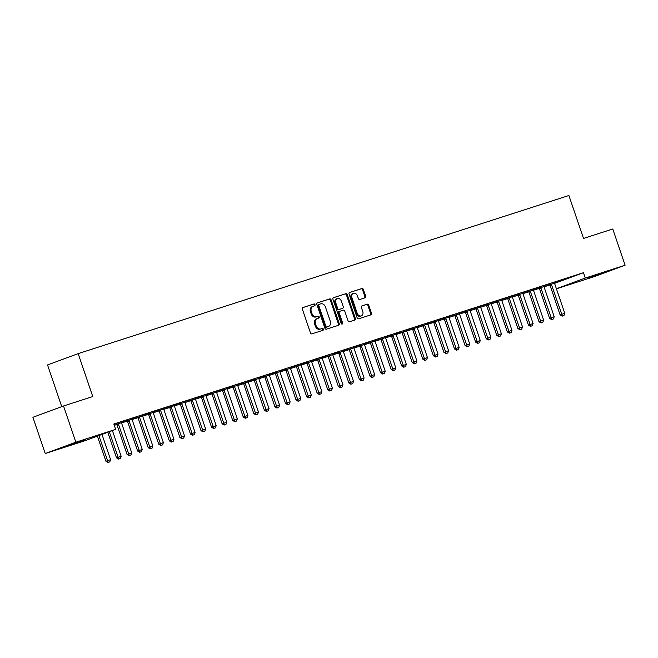 <?xml version="1.0" encoding="UTF-8"?>
<svg xmlns="http://www.w3.org/2000/svg" width="658" height="658" viewBox="0 0 658 658"><rect width="100%" height="100%" fill="white"/><g stroke="black" fill="none" stroke-linecap="round" stroke-linejoin="round"><path stroke-width="0.99" d="M315.026 304.654A0.971 0.765 69.7 0 0 313.981 303.963L302.968 307.516A1.39 1.086 69.7 0 0 302.376 309.17L310.444 332.866A1.39 1.086 69.7 0 0 311.933 333.853L322.946 330.3A0.971 0.765 69.7 0 0 322.321 328.457L320.898 328.918A4.45 3.487 69.7 0 1 316.144 325.776L315.47 323.802A4.45 3.487 69.7 0 1 317.246 318.554A4.45 3.487 69.7 0 1 317.353 318.513L318.776 318.053A0.971 0.765 69.7 0 0 318.151 316.21L316.728 316.671A4.45 3.487 69.7 0 1 311.974 313.529L311.3 311.555A4.45 3.487 69.7 0 1 313.076 306.307A4.45 3.487 69.7 0 1 313.183 306.266L314.614 305.814A0.971 0.765 69.7 0 0 315.026 304.654M313.973 306.019A0.971 0.765 69.7 0 0 313.159 304.276L302.738 307.631M322.305 330.513A0.971 0.765 69.7 0 0 321.491 328.761L320.898 328.918M318.143 318.266A0.971 0.765 69.7 0 0 317.321 316.523L316.728 316.671M588.647 278.005L605.574 272.05L588.647 278.005M68.769 445.524L85.688 439.569L68.769 445.524M365.067 297.811A1.39 1.086 69.7 0 0 365.659 296.158L363.397 289.504A1.39 1.086 69.7 0 0 361.908 288.525L349.678 292.465A1.39 1.086 69.7 0 0 349.085 294.118L357.154 317.822A1.39 1.086 69.7 0 0 358.643 318.801L370.873 314.861A1.39 1.086 69.7 0 0 371.466 313.208L368.727 305.18A1.39 1.086 69.7 0 0 367.246 304.193L362.007 305.88A1.39 1.086 69.7 0 0 361.415 307.533L362.772 311.514A3.726 2.912 69.7 0 1 361.291 315.898A3.726 2.912 69.7 0 1 357.228 313.307L351.915 297.696A3.726 2.912 69.7 0 1 353.395 293.312A3.726 2.912 69.7 0 1 357.459 295.911L358.347 298.51A1.39 1.086 69.7 0 0 359.836 299.497L365.067 297.811M554.628 283.343L583.457 272.692L113.85 424.007L115.676 429.37L85.055 440.695L45.229 453.526L75.851 442.201L115.676 429.37M583.457 272.692L585.283 278.054L625.1 265.223L594.478 276.549L556.421 288.804M45.229 453.526L32.9 417.304L63.522 405.978L92.778 396.552L78.17 353.626L568.899 195.5L583.514 238.435L612.771 229L625.1 265.223M63.522 405.978L75.851 442.201M331.147 299.9A1.39 1.086 69.7 0 0 329.666 298.913L317.427 302.853A1.39 1.086 69.7 0 0 316.843 304.506L324.912 328.21A1.39 1.086 69.7 0 0 326.393 329.189L338.631 325.249A1.39 1.086 69.7 0 0 339.215 323.596L331.147 299.9L330.324 300.204A1.39 1.086 69.7 0 0 328.836 299.217L317.205 302.968M333.548 297.663L345.787 293.715A1.39 1.086 69.7 0 1 347.268 294.702L355.336 318.406A1.39 1.086 69.7 0 1 354.752 320.059L349.513 321.746A1.39 1.086 69.7 0 1 348.033 320.759L344.759 311.144A1.39 1.086 69.7 0 0 343.27 310.165L339.799 311.283A1.39 1.086 69.7 0 0 339.215 312.937L342.621 322.938A0.971 0.765 69.7 0 1 341.165 323.407L332.964 299.308A1.39 1.086 69.7 0 1 333.548 297.663L333.483 297.687M78.17 353.626L47.541 364.943L61.737 406.644M560.279 280.538L553.946 282.586L560.246 280.456M544.051 286.543L539.149 288.138M539.157 287.349L532.815 289.388L539.124 287.258M522.921 293.345L518.019 294.94M518.027 294.151L511.694 296.199L518.002 294.068M501.799 300.155L496.897 301.751M496.905 300.961L490.564 303.001L496.872 300.87M480.677 306.957L475.775 308.553M475.783 307.771L469.442 309.811L475.75 307.681M459.547 313.767L454.645 315.363M454.653 314.573L448.32 316.613L454.629 314.483M438.425 320.578L433.523 322.173M433.532 321.384L427.19 323.423L433.499 321.293M417.304 327.38L412.401 328.975M412.401 328.186L406.068 330.234L412.377 328.103M396.174 334.19L391.271 335.786M391.28 334.996L384.946 337.036L391.247 334.906M375.052 340.992L370.15 342.588M370.158 341.798L363.816 343.846L370.125 341.716M353.922 347.802L349.02 349.398M349.028 348.608L342.695 350.648L349.003 348.518M332.8 354.604L327.898 356.2M327.906 355.419L321.565 357.459L327.873 355.328M311.678 361.415L306.776 363.01M306.784 362.221L300.443 364.269L306.751 362.13M290.548 368.225L285.646 369.821M285.654 369.031L279.321 371.071L285.63 368.941M269.426 375.027L264.524 376.623M264.532 375.833L258.191 377.881L264.5 375.751M248.305 381.837L243.402 383.433M243.411 382.643L237.069 384.683L243.378 382.553M227.174 388.639L222.272 390.235M222.281 389.454L215.947 391.494L222.248 389.363M206.053 395.45L201.151 397.045M201.159 396.256L194.817 398.296L201.126 396.165M184.931 402.26L180.029 403.848M180.029 403.066L173.696 405.106L180.004 402.976M163.801 409.062L158.899 410.658M158.907 409.868L152.574 411.916L158.874 409.786M142.679 415.872L137.777 417.468M137.785 416.679L131.444 418.718L137.752 416.588M121.549 422.675L116.647 424.27M113.933 424.262L116.631 423.398M113.966 424.352L116.655 423.481M114.295 425.315L116.803 424.509M121.574 422.971L127.364 421.104A1.415 1.11 -110.3 0 1 127.57 421.515L137.612 451.026L142.268 449.455L132.225 419.944A1.415 1.11 -110.3 0 1 132.135 419.524L132.11 419.195M132.143 419.565L137.925 417.698A1.415 1.11 -110.3 0 1 138.131 418.11L148.173 447.629L152.837 446.058L142.786 416.539A1.415 1.11 -110.3 0 1 142.696 416.119L142.671 415.79M142.704 416.16L148.486 414.293M153.265 412.755L159.055 410.896M163.826 409.358L169.616 407.491M174.386 405.953L180.177 404.086M184.956 402.548L190.738 400.681M195.516 399.143L201.299 397.284M206.077 395.738L211.868 393.879A1.415 1.11 -110.3 0 1 212.065 394.29L222.116 423.801L226.771 422.23L216.721 392.719A1.415 1.11 -110.3 0 1 216.638 392.291L216.605 391.962M216.638 392.341L222.429 390.474A1.415 1.11 -110.3 0 1 222.626 390.885L232.677 420.396L237.332 418.825L227.29 389.314A1.415 1.11 -110.3 0 1 227.199 388.886L227.166 388.565M227.199 388.936L232.99 387.069M237.76 385.53L243.55 383.663M248.329 382.125L254.111 380.266A1.415 1.11 -110.3 0 1 254.317 380.678L264.36 410.189L269.023 408.618L258.972 379.098A1.415 1.11 -110.3 0 1 258.882 378.679L258.857 378.35M258.89 378.728L264.672 376.861A1.415 1.11 -110.3 0 1 264.878 377.273L274.921 406.784L279.584 405.213L269.533 375.702A1.415 1.11 -110.3 0 1 269.443 375.274L269.418 374.945M269.451 375.323L275.241 373.456A1.415 1.11 -110.3 0 1 275.439 373.867L285.49 403.379L290.145 401.808L280.094 372.296A1.415 1.11 -110.3 0 1 280.012 371.877L279.979 371.548M280.012 371.918L285.802 370.051M290.573 368.513L296.363 366.646M301.142 365.108L306.924 363.249M311.703 361.711L317.485 359.844A1.415 1.11 -110.3 0 1 317.691 360.255L327.733 389.766L332.397 388.195L322.346 358.684A1.415 1.11 -110.3 0 1 322.256 358.256L322.231 357.927M322.264 358.306L328.054 356.439M332.825 354.901L338.615 353.033M343.386 351.495L349.176 349.628A1.415 1.11 -110.3 0 1 349.373 350.04L359.424 379.559L364.08 377.988L354.037 348.469A1.415 1.11 -110.3 0 1 353.946 348.049L353.922 347.72M353.946 348.09L359.737 346.231M364.516 344.693L370.298 342.826M375.076 341.288L380.859 339.421M385.637 337.883L391.428 336.016A1.415 1.11 -110.3 0 1 391.625 336.427L401.676 365.947L406.331 364.376L396.281 334.856A1.415 1.11 -110.3 0 1 396.198 334.437L396.165 334.108M396.198 334.478L401.989 332.619A1.415 1.11 -110.3 0 1 402.186 333.03L412.237 362.542L416.892 360.971L406.85 331.451A1.415 1.11 -110.3 0 1 406.759 331.032L406.734 330.703M406.759 331.073L412.55 329.214M417.328 327.676L423.11 325.809M427.889 324.271L433.671 322.404M438.45 320.865L444.24 318.998A1.415 1.11 -110.3 0 1 444.438 319.41L454.489 348.929L459.144 347.358L449.093 317.839A1.415 1.11 -110.3 0 1 449.011 317.419L448.978 317.09M449.011 317.46L454.801 315.601M459.572 314.063L465.362 312.196M470.141 310.658L475.923 308.791A1.415 1.11 -110.3 0 1 476.129 309.202L486.172 338.714L490.835 337.143L480.784 307.631A1.415 1.11 -110.3 0 1 480.694 307.212L480.669 306.883M480.702 307.253L486.484 305.386M491.263 303.848L497.045 301.981M501.824 300.443L507.614 298.584M512.385 297.046L518.175 295.179A1.415 1.11 -110.3 0 1 518.372 295.59L528.423 325.101L533.079 323.53L523.036 294.019A1.415 1.11 -110.3 0 1 522.945 293.591L522.921 293.262M522.945 293.641L528.736 291.774A1.415 1.11 -110.3 0 1 528.933 292.185L538.984 321.696L543.64 320.125L533.597 290.614A1.415 1.11 -110.3 0 1 533.506 290.194L533.482 289.865M533.515 290.236L539.297 288.369M544.076 286.83L549.858 284.972M127.216 420.084L120.883 422.123L127.191 419.993M132.118 419.269L127.216 420.865M148.346 413.273L142.005 415.313L148.313 413.183M153.24 412.467L148.338 414.063M169.468 406.463L163.135 408.511L169.443 406.381M174.362 405.657L169.46 407.253M190.598 399.661L184.256 401.701L190.565 399.571M195.492 398.855L190.59 400.451M211.72 392.851L205.378 394.899L211.687 392.768M216.614 392.045L211.711 393.64M232.842 386.049L226.508 388.088L232.817 385.958M237.735 385.243L232.833 386.83M253.972 379.238L247.63 381.278L253.939 379.148M258.865 378.432L253.963 380.028M275.093 372.436L268.76 374.476L275.06 372.346M279.987 371.622L275.085 373.218M296.215 365.626L289.882 367.666L296.19 365.535M301.117 364.82L296.215 366.416M317.345 358.816L311.004 360.864L317.312 358.733M322.239 358.01L317.337 359.605M338.467 352.014L332.134 354.053L338.442 351.923M343.361 351.207L338.459 352.803M359.597 345.203L353.256 347.251L359.564 345.121M364.491 344.397L359.589 345.993M380.719 338.401L374.377 340.441L380.686 338.311M385.613 337.595L380.711 339.183M401.841 331.591L395.507 333.631L401.816 331.5M406.734 330.785L401.832 332.38M422.971 324.789L416.629 326.829L422.938 324.698M427.865 323.975L422.962 325.57M444.092 317.978L437.751 320.018L444.06 317.888M448.986 317.172L444.084 318.768M465.214 311.168L458.881 313.216L465.19 311.086M470.108 310.362L465.214 311.958M486.344 304.366L480.003 306.406L486.311 304.276M491.238 303.56L486.336 305.156M507.466 297.556L501.133 299.604L507.433 297.465M512.36 296.75L507.458 298.345M528.588 290.754L522.255 292.794L528.563 290.663M533.49 289.948L528.588 291.535M549.718 283.943L543.376 285.983L549.685 283.853M554.612 283.137L549.71 284.733M570.84 277.141L564.506 279.181L570.815 277.051M556.397 288.73L585.283 278.054M312.969 306.348L312.361 306.579A4.45 3.487 69.7 0 0 312.246 306.612A4.45 3.487 69.7 0 0 310.477 311.859L311.3 311.555M315.898 316.975A4.45 3.487 69.7 0 1 311.144 313.833L310.477 311.859M317.14 318.595L316.523 318.826A4.45 3.487 69.7 0 0 316.416 318.859A4.45 3.487 69.7 0 0 314.647 324.106L315.47 323.802M320.068 329.222A4.45 3.487 69.7 0 1 315.314 326.08L314.647 324.106M338.031 325.447A1.39 1.086 69.7 0 0 338.393 323.909L330.324 300.204M319.196 304.333A0.971 0.765 69.7 0 0 318.785 305.485L325.866 326.294A0.971 0.765 69.7 0 0 326.911 326.985L328.416 326.5A4.45 3.487 69.7 0 0 328.523 326.458A4.45 3.487 69.7 0 0 330.291 321.211L325.455 306.99A4.45 3.487 69.7 0 0 320.701 303.848L319.196 304.333M319.155 304.35L318.373 304.638A0.971 0.765 69.7 0 0 317.962 305.789L318.785 305.485M327.799 326.722A4.45 3.487 69.7 0 1 327.692 326.763A4.45 3.487 69.7 0 1 327.585 326.804L326.08 327.289A0.971 0.765 69.7 0 1 325.044 326.598L317.962 305.789M333.326 297.77L345.787 293.715M354.152 320.249A1.39 1.086 69.7 0 0 354.514 318.711L346.445 295.006A1.39 1.086 69.7 0 0 344.957 294.027M339.734 311.308L338.969 311.588A1.39 1.086 69.7 0 0 338.385 313.241L341.79 323.251L342.621 322.938M341.757 324.073A0.971 0.765 69.7 0 0 341.79 323.251M341.362 301.175A3.726 2.912 69.7 0 0 337.299 298.576A3.726 2.912 69.7 0 0 335.819 302.96L337.686 308.454A1.39 1.086 69.7 0 0 339.174 309.441L342.645 308.322A1.39 1.086 69.7 0 0 343.237 306.669L341.362 301.175M337.299 298.576L336.468 298.88A3.726 2.912 69.7 0 0 334.988 303.264L335.819 302.96M342.678 308.306L341.856 308.618A1.39 1.086 69.7 0 0 341.889 308.602A1.39 1.086 69.7 0 1 341.815 308.627L338.344 309.745A1.39 1.086 69.7 0 1 336.863 308.767L334.988 303.264M353.395 293.312L352.573 293.616A3.726 2.912 69.7 0 0 351.084 298.008L351.915 297.696M361.291 315.898L360.461 316.21A3.726 2.912 69.7 0 1 356.397 313.611L351.084 298.008M370.273 315.05A1.39 1.086 69.7 0 0 370.635 313.512L367.896 305.485A1.39 1.086 69.7 0 0 366.416 304.498L361.777 305.995M364.466 298A1.39 1.086 69.7 0 0 364.828 296.462L362.566 289.816A1.39 1.086 69.7 0 0 361.077 288.829L349.447 292.58M97.384 436.139L105.93 461.242L110.585 459.671L101.99 434.428M107.937 462.5L109.763 461.9L107.937 462.5L105.93 461.242M98.873 435.588L108.183 462.41M110.585 459.671L109.763 461.9M107.789 432.29L116.491 457.836L121.146 456.265L112.403 430.579M118.498 459.095L120.332 458.494L118.498 459.095L116.491 457.836M109.277 431.738L118.744 459.004M121.146 456.265L120.332 458.494M116.606 424.204L116.811 424.525A1.415 1.11 -110.3 0 1 117.001 424.92L127.052 454.431L131.707 452.86L121.664 423.349A1.415 1.11 -110.3 0 1 121.574 422.921L121.549 422.592M129.058 455.69L130.893 455.089L129.058 455.69L127.052 454.431M118.127 423.694L118.308 423.974A1.415 1.11 -110.3 0 1 118.489 424.369L129.305 455.599M131.707 452.86L130.893 455.089M139.619 452.293L141.454 451.684L139.619 452.293L137.612 451.026M128.688 420.298L128.869 420.577A1.415 1.11 -110.3 0 1 129.058 420.964L139.866 452.194M127.167 420.799L128.869 420.577M142.268 449.455L141.454 451.684M150.18 448.888L152.014 448.287L150.18 448.888L148.173 447.629M139.249 416.892L139.43 417.172A1.415 1.11 -110.3 0 1 139.619 417.559L150.427 448.797M137.736 417.394L139.43 417.172M152.837 446.058L152.014 448.287M148.297 413.997L148.502 414.318A1.415 1.11 -110.3 0 1 148.692 414.704L158.734 444.224L163.398 442.653L153.347 413.134A1.415 1.11 -110.3 0 1 153.256 412.714L153.232 412.385M160.741 445.482L162.575 444.882L160.741 445.482L158.734 444.224M149.81 413.487L149.991 413.767A1.415 1.11 -110.3 0 1 150.18 414.153L160.996 445.392M163.398 442.653L162.575 444.882M158.858 410.592L159.063 410.913A1.415 1.11 -110.3 0 1 159.252 411.308L169.303 440.819L173.959 439.248L163.908 409.737A1.415 1.11 -110.3 0 1 163.826 409.309L163.793 408.98M171.31 442.077L173.136 441.477L171.31 442.077L169.303 440.819M160.379 410.082L160.552 410.362A1.415 1.11 -110.3 0 1 160.741 410.756L171.557 441.987M173.959 439.248L173.136 441.477M169.419 407.187L169.624 407.508A1.415 1.11 -110.3 0 1 169.813 407.902L179.864 437.414L184.52 435.843L174.477 406.331A1.415 1.11 -110.3 0 1 174.386 405.904L174.362 405.583M181.871 438.672L183.705 438.072L181.871 438.672L179.864 437.414M170.94 406.685L171.121 406.957A1.415 1.11 -110.3 0 1 171.302 407.351L182.118 438.582M184.52 435.843L183.705 438.072M179.979 403.782L180.193 404.111A1.415 1.11 -110.3 0 1 180.374 404.497L190.425 434.009L195.081 432.438L185.038 402.926A1.415 1.11 -110.3 0 1 184.947 402.507L184.923 402.178M192.432 435.275L194.266 434.667L192.432 435.275L190.425 434.009M181.501 403.28L181.682 403.56A1.415 1.11 -110.3 0 1 181.871 403.946L192.679 435.177M195.081 432.438L194.266 434.667M190.54 400.377L190.754 400.706A1.415 1.11 -110.3 0 1 190.943 401.092L200.986 430.612L205.65 429.041L195.599 399.521A1.415 1.11 -110.3 0 1 195.508 399.102L195.484 398.773M202.993 431.87L204.827 431.27L202.993 431.87L200.986 430.612M192.062 399.875L192.243 400.154A1.415 1.11 -110.3 0 1 192.432 400.541L203.24 431.78M205.65 429.041L204.827 431.27M201.109 396.98L201.315 397.3A1.415 1.11 -110.3 0 1 201.504 397.687L211.547 427.207L216.211 425.636L206.16 396.116A1.415 1.11 -110.3 0 1 206.069 395.697L206.044 395.368M213.554 428.465L215.388 427.865L213.554 428.465L211.547 427.207M202.623 396.47L202.804 396.749A1.415 1.11 -110.3 0 1 202.993 397.144L213.809 428.374M216.211 425.636L215.388 427.865M224.123 425.06L225.949 424.459L224.123 425.06L222.116 423.801M213.184 393.065L213.365 393.344A1.415 1.11 -110.3 0 1 213.554 393.739L224.37 424.969M211.67 393.574L213.365 393.344M226.771 422.23L225.949 424.459M234.684 421.655L236.518 421.054L234.684 421.655L232.677 420.396M223.753 389.668L223.926 389.939A1.415 1.11 -110.3 0 1 224.115 390.334L234.931 421.564M222.231 390.169L223.926 389.939M237.332 418.825L236.518 421.054M232.792 386.764L232.998 387.093A1.415 1.11 -110.3 0 1 233.187 387.48L243.238 416.999L247.893 415.42L237.851 385.909A1.415 1.11 -110.3 0 1 237.76 385.489L237.735 385.16M245.245 418.258L247.079 417.649L245.245 418.258L243.238 416.999M234.314 386.262L234.495 386.542A1.415 1.11 -110.3 0 1 234.676 386.929L245.492 418.159M247.893 415.42L247.079 417.649M243.353 383.367L243.567 383.688A1.415 1.11 -110.3 0 1 243.756 384.075L253.799 413.594L258.462 412.023L248.411 382.504A1.415 1.11 -110.3 0 1 248.321 382.084L248.296 381.755M255.806 414.853L257.64 414.252L255.806 414.853L253.799 413.594M244.875 382.857L245.056 383.137A1.415 1.11 -110.3 0 1 245.245 383.524L256.052 414.762M258.462 412.023L257.64 414.252M266.367 411.447L268.201 410.847L266.367 411.447L264.36 410.189M255.436 379.452L255.617 379.732A1.415 1.11 -110.3 0 1 255.806 380.127L266.613 411.357M253.922 379.962L255.617 379.732M269.023 408.618L268.201 410.847M276.928 408.042L278.762 407.442L276.928 408.042L274.921 406.784M265.996 376.047L266.177 376.327A1.415 1.11 -110.3 0 1 266.367 376.721L277.183 407.952M264.483 376.557L266.177 376.327M279.584 405.213L278.762 407.442M287.497 404.637L289.323 404.037L287.497 404.637L285.49 403.379M276.566 372.65L276.738 372.93A1.415 1.11 -110.3 0 1 276.928 373.316L287.743 404.547M275.044 373.152L276.738 372.93M290.145 401.808L289.323 404.037M285.605 369.747L285.811 370.076A1.415 1.11 -110.3 0 1 286 370.462L296.051 399.982L300.706 398.403L290.663 368.891A1.415 1.11 -110.3 0 1 290.573 368.472L290.548 368.143M298.058 401.24L299.892 400.632L298.058 401.24L296.051 399.982M287.127 369.245L287.307 369.525A1.415 1.11 -110.3 0 1 287.488 369.911L298.304 401.15M300.706 398.403L299.892 400.632M296.166 366.35L296.38 366.671A1.415 1.11 -110.3 0 1 296.561 367.057L306.612 396.577L311.267 395.006L301.224 365.486A1.415 1.11 -110.3 0 1 301.134 365.067L301.109 364.738M308.618 397.835L310.453 397.235L308.618 397.835L306.612 396.577M297.687 365.84L297.868 366.119A1.415 1.11 -110.3 0 1 298.058 366.506L308.865 397.745M311.267 395.006L310.453 397.235M306.727 362.945L306.941 363.265A1.415 1.11 -110.3 0 1 307.13 363.66L317.172 393.171L321.836 391.6L311.785 362.089A1.415 1.11 -110.3 0 1 311.695 361.661L311.67 361.332M319.179 394.43L321.014 393.829L319.179 394.43L317.172 393.171M308.248 362.435L308.429 362.714A1.415 1.11 -110.3 0 1 308.618 363.109L319.426 394.339M321.836 391.6L321.014 393.829M329.74 391.025L331.574 390.424L329.74 391.025L327.733 389.766M318.809 359.029L318.99 359.309A1.415 1.11 -110.3 0 1 319.179 359.704L329.995 390.934M317.296 359.539L318.99 359.309M332.397 388.195L331.574 390.424M327.857 356.134L328.062 356.463A1.415 1.11 -110.3 0 1 328.252 356.85L338.302 386.361L342.958 384.79L332.907 355.279A1.415 1.11 -110.3 0 1 332.825 354.859L332.792 354.53M340.309 387.628L342.135 387.019L340.309 387.628L338.302 386.361M329.37 355.633L329.551 355.912A1.415 1.11 -110.3 0 1 329.74 356.299L340.556 387.529M342.958 384.79L342.135 387.019M338.418 352.729L338.623 353.058A1.415 1.11 -110.3 0 1 338.812 353.445L348.863 382.964L353.519 381.393L343.476 351.874A1.415 1.11 -110.3 0 1 343.386 351.454L343.353 351.125M350.87 384.223L352.704 383.622L350.87 384.223L348.863 382.964M339.939 352.227L340.112 352.507A1.415 1.11 -110.3 0 1 340.301 352.894L351.117 384.132M353.519 381.393L352.704 383.622M361.431 380.817L363.265 380.217L361.431 380.817L359.424 379.559M350.5 348.822L350.681 349.102A1.415 1.11 -110.3 0 1 350.862 349.488L361.678 380.727M348.979 349.332L350.681 349.102M364.08 377.988L363.265 380.217M359.539 345.927L359.753 346.248A1.415 1.11 -110.3 0 1 359.942 346.643L369.985 376.154L374.649 374.583L364.598 345.072A1.415 1.11 -110.3 0 1 364.507 344.644L364.483 344.315M371.992 377.412L373.826 376.812L371.992 377.412L369.985 376.154M361.061 345.417L361.242 345.697A1.415 1.11 -110.3 0 1 361.431 346.092L372.239 377.322M374.649 374.583L373.826 376.812M370.109 342.522L370.314 342.843A1.415 1.11 -110.3 0 1 370.503 343.237L380.546 372.749L385.21 371.178L375.159 341.666A1.415 1.11 -110.3 0 1 375.068 341.239L375.044 340.918M382.553 374.007L384.387 373.407L382.553 374.007L380.546 372.749M371.622 342.02L371.803 342.292A1.415 1.11 -110.3 0 1 371.992 342.686L382.8 373.917M385.21 371.178L384.387 373.407M380.669 339.117L380.875 339.446A1.415 1.11 -110.3 0 1 381.064 339.832L391.115 369.344L395.771 367.773L385.72 338.261A1.415 1.11 -110.3 0 1 385.637 337.842L385.604 337.513M393.114 370.61L394.948 370.002L393.114 370.61L391.115 369.344M382.183 338.615L382.364 338.895A1.415 1.11 -110.3 0 1 382.553 339.281L393.369 370.512M395.771 367.773L394.948 370.002M403.683 367.205L405.509 366.605L403.683 367.205L401.676 365.947M392.752 335.21L392.925 335.49A1.415 1.11 -110.3 0 1 393.114 335.876L403.93 367.115M391.23 335.712L392.925 335.49M406.331 364.376L405.509 366.605M414.244 363.8L416.078 363.2L414.244 363.8L412.237 362.542M403.313 331.805L403.494 332.084A1.415 1.11 -110.3 0 1 403.675 332.479L414.491 363.709M401.791 332.315L403.494 332.084M416.892 360.971L416.078 363.2M412.352 328.91L412.566 329.23A1.415 1.11 -110.3 0 1 412.747 329.625L422.798 359.136L427.453 357.565L417.411 328.054A1.415 1.11 -110.3 0 1 417.32 327.626L417.295 327.297M424.805 360.395L426.639 359.794L424.805 360.395L422.798 359.136M413.874 328.4L414.055 328.679A1.415 1.11 -110.3 0 1 414.244 329.074L425.052 360.304M427.453 357.565L426.639 359.794M422.913 325.504L423.127 325.825A1.415 1.11 -110.3 0 1 423.316 326.22L433.359 355.731L438.022 354.16L427.971 324.649A1.415 1.11 -110.3 0 1 427.881 324.221L427.856 323.901M435.366 356.99L437.2 356.389L435.366 356.99L433.359 355.731M424.435 325.003L424.616 325.274A1.415 1.11 -110.3 0 1 424.805 325.669L435.612 356.899M438.022 354.16L437.2 356.389M433.482 322.099L433.688 322.428A1.415 1.11 -110.3 0 1 433.877 322.815L443.92 352.334L448.583 350.755L438.532 321.244A1.415 1.11 -110.3 0 1 438.442 320.824L438.417 320.495M445.927 353.593L447.761 352.984L445.927 353.593L443.92 352.334M434.996 321.598L435.177 321.877A1.415 1.11 -110.3 0 1 435.366 322.264L446.182 353.494M448.583 350.755L447.761 352.984M456.496 350.188L458.322 349.587L456.496 350.188L454.489 348.929M445.556 318.192L445.737 318.472A1.415 1.11 -110.3 0 1 445.927 318.859L456.742 350.097M444.043 318.702L445.737 318.472M459.144 347.358L458.322 349.587M454.604 315.297L454.81 315.618A1.415 1.11 -110.3 0 1 454.999 316.013L465.05 345.524L469.705 343.953L459.662 314.434A1.415 1.11 -110.3 0 1 459.572 314.014L459.539 313.685M467.057 346.782L468.891 346.182L467.057 346.782L465.05 345.524M456.126 314.787L456.298 315.067A1.415 1.11 -110.3 0 1 456.488 315.462L467.303 346.692M469.705 343.953L468.891 346.182M465.165 311.892L465.379 312.213A1.415 1.11 -110.3 0 1 465.56 312.608L475.611 342.119L480.266 340.548L470.223 311.037A1.415 1.11 -110.3 0 1 470.133 310.609L470.108 310.28M477.618 343.377L479.452 342.777L477.618 343.377L475.611 342.119M466.686 311.382L466.867 311.662A1.415 1.11 -110.3 0 1 467.057 312.056L477.864 343.287M480.266 340.548L479.452 342.777M488.178 339.972L490.013 339.372L488.178 339.972L486.172 338.714M477.247 307.985L477.428 308.265A1.415 1.11 -110.3 0 1 477.618 308.651L488.425 339.882M475.726 308.487L477.428 308.265M490.835 337.143L490.013 339.372M486.295 305.082L486.501 305.411A1.415 1.11 -110.3 0 1 486.69 305.797L496.732 335.317L501.396 333.746L491.345 304.226A1.415 1.11 -110.3 0 1 491.255 303.807L491.23 303.478M498.739 336.575L500.574 335.967L498.739 336.575L496.732 335.317M487.808 304.58L487.989 304.86A1.415 1.11 -110.3 0 1 488.178 305.246L498.986 336.485M501.396 333.746L500.574 335.967M496.856 301.685L497.061 302.006A1.415 1.11 -110.3 0 1 497.251 302.392L507.302 331.912L511.957 330.341L501.906 300.821A1.415 1.11 -110.3 0 1 501.824 300.402L501.791 300.073M509.3 333.17L511.134 332.57L509.3 333.17L507.302 331.912M498.369 301.175L498.55 301.454A1.415 1.11 -110.3 0 1 498.739 301.841L509.555 333.08M511.957 330.341L511.134 332.57M507.417 298.28L507.622 298.6A1.415 1.11 -110.3 0 1 507.811 298.995L517.862 328.506L522.518 326.936L512.475 297.424A1.415 1.11 -110.3 0 1 512.385 296.997L512.352 296.668M519.869 329.765L521.695 329.164L519.869 329.765L517.862 328.506M508.938 297.77L509.111 298.049A1.415 1.11 -110.3 0 1 509.3 298.444L520.116 329.674M522.518 326.936L521.695 329.164M530.43 326.36L532.264 325.759L530.43 326.36L528.423 325.101M519.499 294.365L519.68 294.644A1.415 1.11 -110.3 0 1 519.861 295.039L530.677 326.269M517.978 294.874L519.68 294.644M533.079 323.53L532.264 325.759M540.991 322.963L542.825 322.354L540.991 322.963L538.984 321.696M530.06 290.968L530.241 291.247A1.415 1.11 -110.3 0 1 530.43 291.634L541.238 322.864M528.538 291.469L530.241 291.247M543.64 320.125L542.825 322.354M539.108 288.064L539.313 288.393A1.415 1.11 -110.3 0 1 539.502 288.78L549.545 318.299L554.209 316.728L544.158 287.209A1.415 1.11 -110.3 0 1 544.067 286.789L544.043 286.46M551.552 319.558L553.386 318.957L551.552 319.558L549.545 318.299M540.621 287.562L540.802 287.842A1.415 1.11 -110.3 0 1 540.991 288.229L551.799 319.467M554.209 316.728L553.386 318.957M549.669 284.667L549.874 284.988A1.415 1.11 -110.3 0 1 550.063 285.375L560.106 314.894L564.77 313.323L554.719 283.804A1.415 1.11 -110.3 0 1 554.628 283.384L554.604 283.055M562.113 316.153L563.947 315.552L562.113 316.153L560.106 314.894M551.182 284.157L551.363 284.437A1.415 1.11 -110.3 0 1 551.552 284.832L562.368 316.062M564.77 313.323L563.947 315.552M313.159 304.276L313.981 303.963M321.491 328.761L322.321 328.457M317.321 316.523L318.151 316.21M311.144 313.833L311.974 313.529M315.314 326.08L316.144 325.776M338.393 323.909L339.215 323.596M328.836 299.217L329.666 298.913M325.044 326.598L325.866 326.294M326.08 327.289L326.911 326.985M327.585 326.804L328.416 326.5M346.445 295.006L347.268 294.702M354.514 318.711L355.336 318.406M338.385 313.241L339.215 312.937M336.863 308.767L337.686 308.454M338.344 309.745L339.174 309.441M341.815 308.627L342.645 308.322M356.397 313.611L357.228 313.307M366.416 304.498L367.246 304.193M367.896 305.485L368.727 305.18M370.635 313.512L371.466 313.208M361.077 288.829L361.908 288.525M362.566 289.816L363.397 289.504M364.828 296.462L365.659 296.158M117.001 424.92L118.489 424.369M116.811 424.525L118.308 423.974M127.57 421.515L129.058 420.964M138.131 418.11L139.619 417.559M148.692 414.704L150.18 414.153M148.502 414.318L149.991 413.767M159.252 411.308L160.741 410.756M159.063 410.913L160.552 410.362M169.813 407.902L171.302 407.351M169.624 407.508L171.121 406.957M180.374 404.497L181.871 403.946M180.193 404.111L181.682 403.56M190.943 401.092L192.432 400.541M190.754 400.706L192.243 400.154M201.504 397.687L202.993 397.144M201.315 397.3L202.804 396.749M212.065 394.29L213.554 393.739M222.626 390.885L224.115 390.334M233.187 387.48L234.676 386.929M232.998 387.093L234.495 386.542M243.756 384.075L245.245 383.524M243.567 383.688L245.056 383.137M254.317 380.678L255.806 380.127M264.878 377.273L266.367 376.721M275.439 373.867L276.928 373.316M286 370.462L287.488 369.911M285.811 370.076L287.307 369.525M296.561 367.057L298.058 366.506M296.38 366.671L297.868 366.119M307.13 363.66L308.618 363.109M306.941 363.265L308.429 362.714M317.691 360.255L319.179 359.704M328.252 356.85L329.74 356.299M328.062 356.463L329.551 355.912M338.812 353.445L340.301 352.894M338.623 353.058L340.112 352.507M349.373 350.04L350.862 349.488M359.942 346.643L361.431 346.092M359.753 346.248L361.242 345.697M370.503 343.237L371.992 342.686M370.314 342.843L371.803 342.292M381.064 339.832L382.553 339.281M380.875 339.446L382.364 338.895M391.625 336.427L393.114 335.876M402.186 333.03L403.675 332.479M412.747 329.625L414.244 329.074M412.566 329.23L414.055 328.679M423.316 326.22L424.805 325.669M423.127 325.825L424.616 325.274M433.877 322.815L435.366 322.264M433.688 322.428L435.177 321.877M444.438 319.41L445.927 318.859M454.999 316.013L456.488 315.462M454.81 315.618L456.298 315.067M465.56 312.608L467.057 312.056M465.379 312.213L466.867 311.662M476.129 309.202L477.618 308.651M486.69 305.797L488.178 305.246M486.501 305.411L487.989 304.86M497.251 302.392L498.739 301.841M497.061 302.006L498.55 301.454M507.811 298.995L509.3 298.444M507.622 298.6L509.111 298.049M518.372 295.59L519.861 295.039M528.933 292.185L530.43 291.634M539.502 288.78L540.991 288.229M539.313 288.393L540.802 287.842M550.063 285.375L551.552 284.832M549.874 284.988L551.363 284.437M312.246 306.612L313.076 306.307M316.416 318.859L317.246 318.554M318.349 304.646L319.171 304.341M327.692 326.763L328.523 326.458M338.936 311.604L339.767 311.292"/></g></svg>
